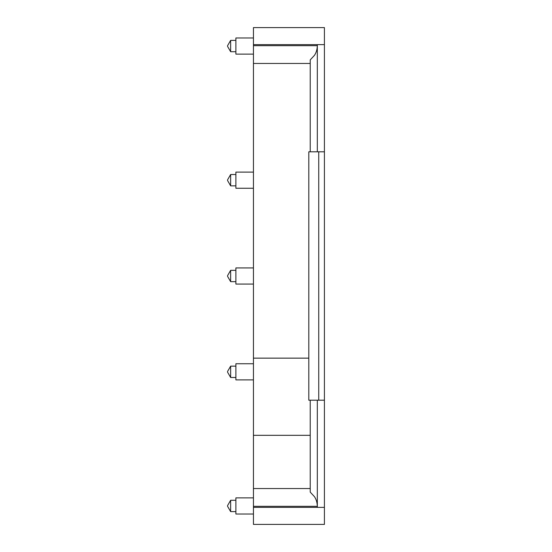 <?xml version="1.0" encoding="UTF-8"?>
<svg xmlns="http://www.w3.org/2000/svg" width="552" height="552" viewBox="0 0 552 552"><rect width="100%" height="100%" fill="white"/><g stroke="black" fill="none" stroke-linecap="round" stroke-linejoin="round"><path stroke-width="0.83" d="M253.444 27.6L324.417 27.6L253.444 27.6L253.444 524.4L324.417 524.4L324.417 507.364L253.444 507.364M308.803 358.144L253.444 358.144M253.444 435.321L310.224 435.321M253.444 506.329L317.317 506.329C317.227 502.624 316.282 499.408 314.474 496.69L310.224 492.115L310.224 400.2M324.417 27.6L324.417 44.636L253.444 44.636M253.444 45.671L317.317 45.671C317.227 49.376 316.282 52.592 314.474 55.31L310.224 59.885L310.224 151.8M253.444 37.978L235.883 37.978L235.883 54.124L253.444 54.124M253.444 267.927L235.883 267.927L235.883 284.073L253.444 284.073M253.444 172.114L235.883 172.114L235.883 188.26L253.444 188.26M253.444 497.876L235.883 497.876L235.883 514.022L253.444 514.022M253.444 363.74L235.883 363.74L235.883 379.886L253.444 379.886M317.317 507.364L317.317 400.2M317.317 151.8L317.317 44.636M324.417 507.364L324.417 400.2L308.803 400.2L308.803 151.8L318.739 151.8L318.739 400.2M324.417 400.2L324.417 44.636M227.583 45.671L230.639 40.379L230.639 51.722L235.883 51.722M227.583 275.62L230.639 270.328L230.639 281.672L235.883 281.672M227.583 179.807L230.639 174.515L230.639 185.858L235.883 185.858M227.583 505.57L230.639 500.278L230.639 511.621L235.883 511.621M227.583 371.434L230.639 366.142L230.639 377.485L235.883 377.485M227.583 45.719L227.583 46.389M227.583 275.669L227.583 276.331M227.583 179.855L227.583 180.525M227.583 505.611L227.583 506.281M227.583 371.475L227.583 372.145M324.417 151.8L318.739 151.8M310.224 488.541L253.444 488.541M310.224 63.459L253.444 63.459M230.639 40.379L235.883 40.379M230.639 270.328L235.883 270.328M230.639 174.515L235.883 174.515M230.639 500.278L235.883 500.278M230.639 366.142L235.883 366.142M227.583 46.43L230.639 51.722M227.583 276.38L230.639 281.672M227.583 180.566L230.639 185.858M227.583 506.329L230.639 511.621M227.583 372.193L230.639 377.485"/></g></svg>

